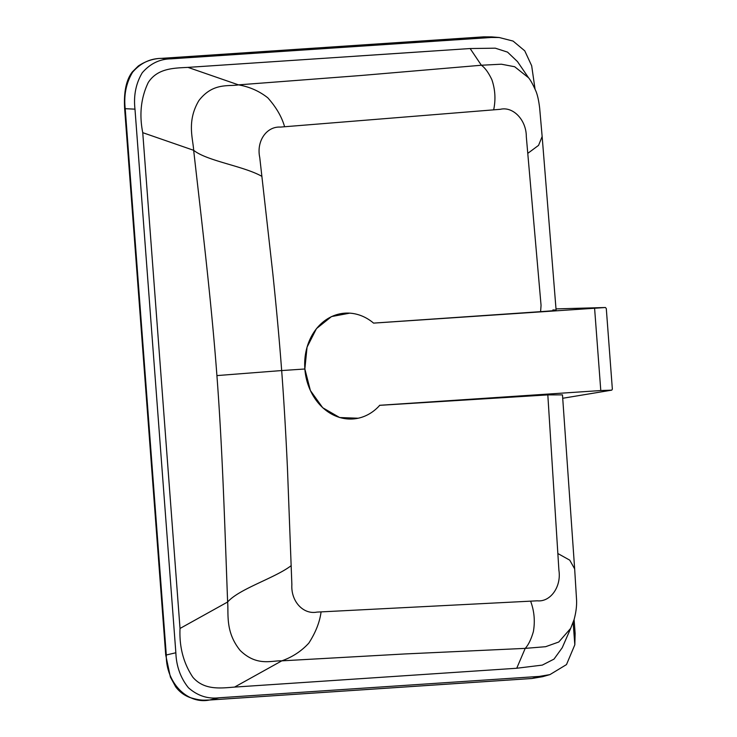 <?xml version="1.0" encoding="UTF-8"?>
<svg xmlns="http://www.w3.org/2000/svg" width="737" height="737" viewBox="0 0 737 737"><rect width="100%" height="100%" fill="white"/><g stroke="black" fill="none" stroke-linecap="round" stroke-linejoin="round"><path stroke-width="1.11" d="M611.747 390.149L562.727 398.275L611.774 390.14L612.355 389.154L606.293 308.554L605.436 307.513L373.576 323.119A53.064 44.146 84.6 0 0 349.743 313.151A53.064 44.146 84.6 0 0 304.86 368.997L310.388 390.546L322.705 407.736L339.646 417.538L358.182 418.229M611.553 390.149L600.784 390.546L594.602 308.361M552.916 309.918C556.334 310.074 561.502 310.24 540.599 311.65L541.059 305.367L526.31 136.658C526.384 120.076 513.182 106.211 500.331 109.306L280.41 127.086C266.61 126.267 256.218 141.117 259.756 157.515L272.708 272.506C276.439 308.038 279.424 340.724 281.672 370.564A2084.826 26.246 -4.3 0 1 304.86 368.997A53.064 44.146 84.6 0 0 359.61 417.888A53.064 44.146 84.6 0 0 379.758 405.295L600.784 390.546M379.472 405.35L547.821 394.894L562.478 394.875L574.657 568.89L569.747 560.157L557.983 553.598M261.948 176.401C243.827 166.037 207.033 161.081 193.665 150.302A18583.593 12311.235 -93.7 0 0 196.862 178.409L198.474 192.468A18622.82 12337.214 86.3 0 1 200.077 206.535A8915.471 5906.309 86.3 0 1 203.246 234.661A4906.126 3250.207 86.3 0 1 206.342 262.787A3395.396 2249.379 86.3 0 1 209.299 290.949A2591.716 1716.952 86.3 0 1 212.081 319.13A2096.341 1388.784 86.3 0 1 214.642 347.348A1761.872 1167.205 86.3 0 1 216.918 375.594L281.672 370.554C283.911 400.394 285.845 433.172 287.476 468.898L291.87 584.662C290.829 601.401 303.34 614.75 316.882 612.106L537.291 600.812C550.475 602.221 561.474 586.735 558.913 570.3L547.821 394.894M540.599 311.65L374.267 323.064M304.86 368.997L307.053 347.155L316.468 328.61L331.503 316.578L349.743 313.151M284.602 126.755C281.81 116.888 276.218 107.252 267.817 97.837C259.323 91.121 249.548 86.8 238.484 84.866C228.654 86.671 213.021 82.258 198.852 100.628C186.664 121.2 192.947 138.344 193.665 150.302L142.748 132.669C139.127 114.447 140.97 97.726 148.257 82.507C157.561 68.108 174.006 68.126 187.972 67.38L470.132 48.541L481.372 65.243L361.047 75.496L238.484 84.866L187.972 67.38M527.876 153.287L538.554 145.373L542.146 136.52L539.668 108.155C538.747 100.481 537.466 94.741 535.817 90.927C532.925 84.423 530.502 80.029 528.54 77.744L514.666 66.735L501.372 64.202L481.372 65.243C485.001 67.786 488.502 72.604 491.865 79.688C495.227 89.518 495.826 99.569 493.661 109.859M530.603 601.143C534.279 611.019 535.2 621.19 533.367 631.646C531.119 639.394 528.401 644.976 525.214 648.376L404.539 653.968L281.792 660.849L234.569 687.087L516.729 668.256L525.214 648.376L545.62 646.699L558.766 642.01L570.659 628.394L574.105 619.541C576.113 612.097 576.924 605.243 576.509 598.978L574.657 568.9M321.074 611.867C319.784 621.991 315.703 632.41 308.821 643.115C301.433 651.167 292.423 657.082 281.792 660.849C271.787 660.37 256.973 666.782 240.198 650.485C225.052 631.775 228.71 613.976 227.622 602.009A18583.593 12311.235 86.3 0 1 226.581 573.708L226.075 559.54A18622.82 12337.214 -93.7 0 0 225.55 545.38A8915.471 5906.309 -93.7 0 0 224.481 517.07A4906.126 3250.207 -93.7 0 0 223.329 488.769A3395.396 2249.379 -93.7 0 0 222.049 460.459A2591.716 1716.952 -93.7 0 0 220.584 432.158A2096.341 1388.784 -93.7 0 0 218.889 403.867A1761.872 1167.205 -93.7 0 0 216.918 375.594M291.216 565.638C274.818 578.167 239.193 588.762 227.622 602.009L180.021 628.458L142.748 132.669M470.132 48.541L495.301 48.181L507.535 52.124L517.466 61.576L528.54 77.744M516.729 668.256L542.294 665.106L553.994 659.118L562.23 647.731L570.668 628.394M180.021 628.458C179.192 646.966 183.485 663.245 192.891 677.285C204.195 690.376 220.52 688.22 234.569 687.087M171.085 58.84C159.772 58.969 150.155 63.622 142.232 72.797C135.875 83.502 133.461 95.626 134.982 109.159L125.216 108.689C123.705 95.137 126.156 83.005 132.559 72.263C140.426 63.152 150.007 58.518 161.32 58.37L171.085 58.84L491.266 37.467L499.207 37.513L513.081 41.079L524.753 50.835L531.672 65.759L535.025 88.993M574.095 619.568L575.136 633.415L574.823 644.801L566.486 664.59L549.931 674.613L542.625 676.686L531.994 678.482L209.566 700.012C187.152 704.655 165.797 682.499 166.295 654.99L175.857 652.761L134.982 109.159M175.857 652.761C176.346 666.257 180.537 677.929 188.451 687.778C197.599 695.802 207.825 699.137 219.129 697.782L539.309 676.409L549.931 674.613M161.108 58.389A2.616 1.456 -93.8 0 1 161.21 58.37L161.21 58.37A2.616 1.456 -93.8 0 1 161.32 58.37L483.748 36.85A2.616 1.456 -93.8 0 0 483.638 36.85L491.717 36.896L483.748 36.85L491.266 37.467M542.146 136.52L556.113 310.231M605.418 307.513L556.011 308.895L605.344 307.513M574.823 644.801L573.137 622.433M483.536 36.868A2.616 1.456 -93.8 0 1 483.638 36.85L161.21 58.37C153.222 58.619 145.567 61.171 138.27 66.035L132.393 71.848C126.23 79.762 123.65 92.061 124.645 108.754L125.216 108.689L166.295 654.99L165.724 655.055L170.394 677.091L175.701 686.847C179.506 691.896 184.314 695.47 190.118 697.58C201.874 701.099 204.296 700.003 209.409 700.03A2.616 1.456 86.2 0 1 209.409 700.03A2.616 1.456 86.2 0 0 209.566 700.012L219.129 697.782M542.635 676.686L531.847 678.51A2.616 1.456 86.2 0 0 531.994 678.482L539.309 676.409M209.419 700.03L531.847 678.51A2.616 1.456 86.2 0 1 531.69 678.501M491.717 36.896L499.207 37.513M124.645 108.754L165.724 655.055"/></g></svg>
